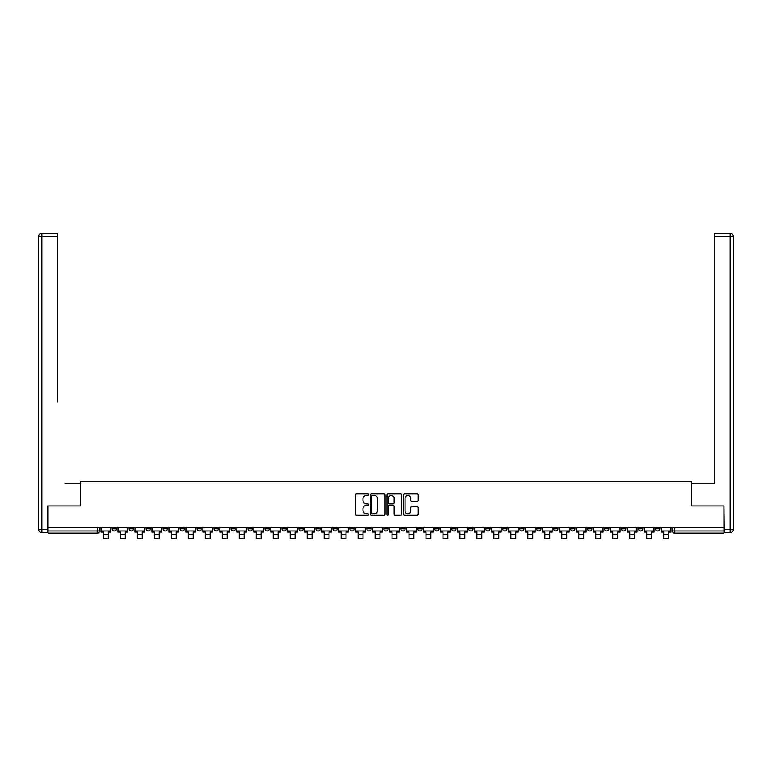 <?xml version="1.0" encoding="UTF-8"?>
<svg xmlns="http://www.w3.org/2000/svg" width="772" height="772" viewBox="0 0 772 772"><rect width="100%" height="100%" fill="white"/><g stroke="black" fill="none" stroke-linecap="round" stroke-linejoin="round"><path stroke-width="1.16" d="M368.591 494.669A0.743 0.743 0 0 0 367.839 493.916L356.49 493.916A1.071 1.071 0 0 0 355.419 494.987L355.419 514.22A1.071 1.071 0 0 0 356.49 515.281L367.839 515.281A0.743 0.743 0 0 0 368.591 514.538A0.743 0.743 0 0 0 367.839 513.785L366.372 513.785A3.416 3.416 0 0 1 362.956 510.369L362.956 508.767A3.416 3.416 0 0 1 366.372 505.351L367.839 505.351A0.743 0.743 0 0 0 368.591 504.598A0.743 0.743 0 0 0 367.839 503.855L366.372 503.855A3.416 3.416 0 0 1 362.956 500.439L362.956 498.837A3.416 3.416 0 0 1 366.372 495.412L367.839 495.412A0.743 0.743 0 0 0 368.591 494.669M570.585 527.566L570.585 528.762L574.937 528.762A2.181 2.181 0 0 1 572.756 530.943A2.181 2.181 0 0 1 570.585 528.762L570.585 527.566M553.601 527.566L553.601 528.762L557.963 528.762A2.181 2.181 0 0 1 555.782 530.943A2.181 2.181 0 0 1 553.601 528.762L553.601 527.566M451.736 527.566L451.736 528.762L456.088 528.762A2.181 2.181 0 0 1 453.917 530.943A2.181 2.181 0 0 1 451.736 528.762L451.736 527.566M434.761 527.566L434.761 528.762L439.114 528.762A2.181 2.181 0 0 1 436.933 530.943A2.181 2.181 0 0 1 434.761 528.762L434.761 527.566M417.777 527.566L417.777 528.762L422.13 528.762A2.181 2.181 0 0 1 419.958 530.943A2.181 2.181 0 0 1 417.777 528.762L417.777 527.566M383.819 527.566L383.819 528.762L388.181 528.762A2.181 2.181 0 0 1 386 530.943A2.181 2.181 0 0 1 383.819 528.762L383.819 527.566M349.87 528.762L349.87 527.566L349.87 528.762A2.181 2.181 0 0 0 352.042 530.943A2.181 2.181 0 0 1 349.87 528.762L354.223 528.762A2.181 2.181 0 0 1 352.042 530.943A2.181 2.181 0 0 0 354.223 528.762L354.223 527.566L354.223 528.762M332.886 528.762L332.886 527.566L332.886 528.762A2.181 2.181 0 0 0 335.067 530.943A2.181 2.181 0 0 1 332.886 528.762L337.239 528.762A2.181 2.181 0 0 1 335.067 530.943M315.912 528.762L315.912 527.566L315.912 528.762A2.181 2.181 0 0 0 318.083 530.943A2.181 2.181 0 0 1 315.912 528.762L320.264 528.762A2.181 2.181 0 0 1 318.083 530.943A2.181 2.181 0 0 0 320.264 528.762L320.264 527.566L320.264 528.762M298.928 527.566L298.928 528.762L303.29 528.762A2.181 2.181 0 0 1 301.109 530.943A2.181 2.181 0 0 1 298.928 528.762L298.928 527.566M281.954 527.566L281.954 528.762L286.306 528.762A2.181 2.181 0 0 1 284.135 530.943A2.181 2.181 0 0 1 281.954 528.762L281.954 527.566M264.979 527.566L264.979 528.762L269.332 528.762A2.181 2.181 0 0 1 267.151 530.943A2.181 2.181 0 0 1 264.979 528.762L264.979 527.566M247.995 528.762L247.995 527.566L247.995 528.762A2.181 2.181 0 0 0 250.176 530.943A2.181 2.181 0 0 1 247.995 528.762L252.347 528.762A2.181 2.181 0 0 1 250.176 530.943M214.037 528.762L214.037 527.566L214.037 528.762A2.181 2.181 0 0 0 216.218 530.943A2.181 2.181 0 0 1 214.037 528.762L218.399 528.762A2.181 2.181 0 0 1 216.218 530.943A2.181 2.181 0 0 0 218.399 528.762L218.399 527.566L218.399 528.762M197.063 528.762L197.063 527.566L197.063 528.762A2.181 2.181 0 0 0 199.244 530.943A2.181 2.181 0 0 1 197.063 528.762L201.415 528.762A2.181 2.181 0 0 1 199.244 530.943A2.181 2.181 0 0 0 201.415 528.762L201.415 527.566L201.415 528.762M180.088 528.762L180.088 527.566L180.088 528.762A2.181 2.181 0 0 0 182.26 530.943A2.181 2.181 0 0 1 180.088 528.762L184.44 528.762A2.181 2.181 0 0 1 182.26 530.943A2.181 2.181 0 0 0 184.44 528.762L184.44 527.566L184.44 528.762M163.104 528.762L163.104 527.566L163.104 528.762A2.181 2.181 0 0 0 165.285 530.943A2.181 2.181 0 0 1 163.104 528.762L167.456 528.762A2.181 2.181 0 0 1 165.285 530.943M146.13 528.762L146.13 527.566L146.13 528.762A2.181 2.181 0 0 0 148.301 530.943A2.181 2.181 0 0 1 146.13 528.762L150.482 528.762A2.181 2.181 0 0 1 148.301 530.943A2.181 2.181 0 0 0 150.482 528.762L150.482 527.566L150.482 528.762M129.146 528.762L129.146 527.566L129.146 528.762A2.181 2.181 0 0 0 131.327 530.943A2.181 2.181 0 0 1 129.146 528.762L133.508 528.762A2.181 2.181 0 0 1 131.327 530.943A2.181 2.181 0 0 0 133.508 528.762L133.508 527.566L133.508 528.762M417.218 501.453A1.071 1.071 0 0 0 418.289 500.381L418.289 494.987A1.071 1.071 0 0 0 417.218 493.916L404.615 493.916A1.071 1.071 0 0 0 403.544 494.987L403.544 514.22A1.071 1.071 0 0 0 404.615 515.281L417.218 515.281A1.071 1.071 0 0 0 418.289 514.22L418.289 507.696A1.071 1.071 0 0 0 417.218 506.635L411.823 506.635A1.071 1.071 0 0 0 410.762 507.696L410.762 510.929A2.856 2.856 0 0 1 407.896 513.785A2.856 2.856 0 0 1 405.039 510.929L405.039 498.268A2.856 2.856 0 0 1 407.896 495.412A2.856 2.856 0 0 1 410.762 498.268L410.762 500.381A1.071 1.071 0 0 0 411.823 501.453L417.218 501.453M50.46 233.279L41.862 233.279L57.427 233.279L50.46 233.279L57.427 233.279L57.427 236.541L41.862 236.541L41.862 529.312L47.739 529.312L47.739 505.911L80.5 505.911L80.5 481.641L691.5 481.641L691.5 505.911L723.933 505.911L723.933 527.566L48.067 527.566L48.067 530.943L99.549 530.943L99.549 527.566L99.549 530.943A2.181 2.181 0 0 1 97.368 533.114L48.067 533.114L48.067 530.943M48.067 505.911L48.067 527.566M385.064 494.987A1.071 1.071 0 0 0 383.993 493.916L371.39 493.916A1.071 1.071 0 0 0 370.319 494.987L370.319 514.22A1.071 1.071 0 0 0 371.39 515.281L383.993 515.281A1.071 1.071 0 0 0 385.064 514.22L385.064 494.987M388.007 493.916L400.61 493.916A1.071 1.071 0 0 1 401.681 494.987L401.681 514.22A1.071 1.071 0 0 1 400.61 515.281L395.216 515.281A1.071 1.071 0 0 1 394.145 514.22L394.145 506.422A1.071 1.071 0 0 0 393.073 505.351L389.503 505.351A1.071 1.071 0 0 0 388.432 506.422L388.432 514.538A0.743 0.743 0 0 1 387.679 515.281A0.743 0.743 0 0 1 386.936 514.538L386.936 494.987A1.071 1.071 0 0 1 388.007 493.916M672.451 527.566L672.451 530.943L723.933 530.943L723.933 533.114L674.631 533.114A2.181 2.181 0 0 1 672.451 530.943A2.181 2.181 0 0 0 674.631 533.114L674.631 527.566M723.933 527.566L723.933 530.943M659.828 527.566L659.828 528.762A2.181 2.181 0 0 1 657.647 530.943A2.181 2.181 0 0 1 655.476 528.762L659.828 528.762M655.476 527.566L655.476 528.762M642.854 527.566L642.854 528.762A2.181 2.181 0 0 1 640.673 530.943A2.181 2.181 0 0 1 638.492 528.762L642.854 528.762M638.492 527.566L638.492 528.762M625.87 527.566L625.87 528.762A2.181 2.181 0 0 1 623.699 530.943A2.181 2.181 0 0 1 621.518 528.762A2.181 2.181 0 0 0 623.699 530.943M621.518 527.566L621.518 528.762L625.87 528.762M608.896 527.566L608.896 528.762A2.181 2.181 0 0 1 606.715 530.943A2.181 2.181 0 0 1 604.544 528.762L608.896 528.762M604.544 527.566L604.544 528.762M591.912 527.566L591.912 528.762A2.181 2.181 0 0 1 589.74 530.943A2.181 2.181 0 0 1 587.56 528.762L591.912 528.762M587.56 527.566L587.56 528.762M574.937 527.566L574.937 528.762M557.963 527.566L557.963 528.762L557.963 527.566M540.979 527.566L540.979 528.762A2.181 2.181 0 0 1 538.808 530.943A2.181 2.181 0 0 1 536.627 528.762L540.979 528.762M536.627 527.566L536.627 528.762M524.005 527.566L524.005 528.762A2.181 2.181 0 0 1 521.824 530.943A2.181 2.181 0 0 1 519.653 528.762L524.005 528.762M519.653 527.566L519.653 528.762M507.021 527.566L507.021 528.762A2.181 2.181 0 0 1 504.849 530.943A2.181 2.181 0 0 1 502.668 528.762L507.021 528.762M502.668 527.566L502.668 528.762M490.046 527.566L490.046 528.762A2.181 2.181 0 0 1 487.865 530.943A2.181 2.181 0 0 1 485.694 528.762L490.046 528.762M485.694 527.566L485.694 528.762M473.072 527.566L473.072 528.762A2.181 2.181 0 0 1 470.891 530.943A2.181 2.181 0 0 1 468.71 528.762L473.072 528.762M468.71 527.566L468.71 528.762M456.088 527.566L456.088 528.762A2.181 2.181 0 0 1 453.917 530.943M439.114 527.566L439.114 528.762M422.13 528.762L422.13 527.566L422.13 528.762A2.181 2.181 0 0 1 419.958 530.943M405.155 527.566L405.155 528.762A2.181 2.181 0 0 1 402.974 530.943A2.181 2.181 0 0 1 400.803 528.762A2.181 2.181 0 0 0 402.974 530.943A2.181 2.181 0 0 0 405.155 528.762L400.803 528.762L400.803 527.566M388.181 528.762L388.181 527.566L388.181 528.762A2.181 2.181 0 0 1 386 530.943M371.197 527.566L371.197 528.762A2.181 2.181 0 0 1 369.026 530.943A2.181 2.181 0 0 1 366.845 528.762A2.181 2.181 0 0 0 369.026 530.943M366.845 527.566L366.845 528.762L371.197 528.762M337.239 527.566L337.239 528.762L337.239 527.566M303.29 528.762L303.29 527.566L303.29 528.762A2.181 2.181 0 0 1 301.109 530.943M286.306 528.762L286.306 527.566L286.306 528.762A2.181 2.181 0 0 1 284.135 530.943M269.332 528.762L269.332 527.566L269.332 528.762A2.181 2.181 0 0 1 267.151 530.943M252.347 527.566L252.347 528.762L252.347 527.566M235.373 528.762L235.373 527.566L235.373 528.762A2.181 2.181 0 0 1 233.192 530.943A2.181 2.181 0 0 1 231.021 528.762L235.373 528.762A2.181 2.181 0 0 1 233.192 530.943M231.021 527.566L231.021 528.762M167.456 527.566L167.456 528.762L167.456 527.566M116.524 527.566L116.524 528.762A2.181 2.181 0 0 1 114.352 530.943A2.181 2.181 0 0 1 112.172 528.762A2.181 2.181 0 0 0 114.352 530.943A2.181 2.181 0 0 0 116.524 528.762L116.524 527.566M112.172 527.566L112.172 528.762L116.524 528.762M97.368 527.566L97.368 533.114A2.181 2.181 0 0 0 99.549 530.943M372.567 495.412A0.743 0.743 0 0 0 371.815 496.164L371.815 513.042A0.743 0.743 0 0 0 372.567 513.785L374.111 513.785A3.416 3.416 0 0 0 377.537 510.369L377.537 498.837A3.416 3.416 0 0 0 374.111 495.412L372.567 495.412M394.145 498.326A2.856 2.856 0 0 0 391.288 495.47A2.856 2.856 0 0 0 388.432 498.326L388.432 502.784A1.071 1.071 0 0 0 389.503 503.855L393.073 503.855A1.071 1.071 0 0 0 394.145 502.784L394.145 498.326M101.016 530.943L110.705 530.943L110.705 532.033L108.312 532.033L108.312 538.721L103.409 538.721L103.409 532.033L101.016 532.033L101.016 527.566M110.705 530.943L110.705 527.566M80.394 505.911L80.394 483.6L64.935 483.6M57.427 236.541L57.427 401.971M47.739 529.312L47.739 532.574L41.862 532.574A3.262 3.262 0 0 1 38.6 529.312L38.6 236.541A3.262 3.262 0 0 1 41.862 233.279A3.262 3.262 0 0 0 38.6 236.541A3.262 3.262 0 0 1 41.862 233.279A3.262 3.262 0 0 0 38.6 236.541L41.862 236.541L41.862 233.279M707.065 483.6L714.573 483.6L714.573 233.279L730.138 233.279L714.573 233.279M691.606 505.911L691.606 483.6L714.573 483.6L714.573 401.971M724.261 529.312L730.138 529.312L730.138 236.541L733.4 236.541A3.262 3.262 0 0 0 730.138 233.279A3.262 3.262 0 0 1 733.4 236.541L733.4 529.312A3.262 3.262 0 0 1 730.138 532.574L724.261 532.574L723.933 505.911M730.138 532.574A3.262 3.262 0 0 0 733.4 529.312L730.138 529.312L730.138 532.574M117.991 530.943L127.679 530.943L127.679 532.033L125.286 532.033L125.286 538.721L120.393 538.721L120.393 532.033L117.991 532.033L117.991 527.566M127.679 530.943L127.679 527.566M134.975 530.943L144.663 530.943L144.663 532.033L142.26 532.033L142.26 538.721L137.368 538.721L137.368 532.033L134.975 532.033L134.975 527.566M144.663 530.943L144.663 527.566M151.949 530.943L161.637 530.943L161.637 532.033L159.244 532.033L159.244 538.721L154.342 538.721L154.342 532.033L151.949 532.033L151.949 527.566M161.637 530.943L161.637 527.566M168.933 530.943L178.612 530.943L178.612 532.033L176.219 532.033L176.219 538.721L171.326 538.721L171.326 532.033L168.933 532.033L168.933 527.566M178.612 530.943L178.612 527.566M185.907 530.943L195.596 530.943L195.596 532.033L193.203 532.033L193.203 538.721L188.3 538.721L188.3 532.033L185.907 532.033L185.907 527.566M195.596 530.943L195.596 527.566M202.882 530.943L212.57 530.943L212.57 532.033L210.177 532.033L210.177 538.721L205.284 538.721L205.284 532.033L202.882 532.033L202.882 527.566M212.57 530.943L212.57 527.566M219.866 530.943L229.554 530.943L229.554 532.033L227.151 532.033L227.151 538.721L222.259 538.721L222.259 532.033L219.866 532.033L219.866 527.566M229.554 530.943L229.554 527.566M236.84 530.943L246.529 530.943L246.529 532.033L244.135 532.033L244.135 538.721L239.233 538.721L239.233 532.033L236.84 532.033L236.84 527.566M246.529 530.943L246.529 527.566M253.824 530.943L263.503 530.943L263.503 532.033L261.11 532.033L261.11 538.721L256.217 538.721L256.217 532.033L253.824 532.033L253.824 527.566M263.503 530.943L263.503 527.566M270.798 530.943L280.487 530.943L280.487 532.033L278.094 532.033L278.094 538.721L273.192 538.721L273.192 532.033L270.798 532.033L270.798 527.566M280.487 530.943L280.487 527.566M287.773 530.943L297.461 530.943L297.461 532.033L295.068 532.033L295.068 538.721L290.175 538.721L290.175 532.033L287.773 532.033L287.773 527.566M297.461 530.943L297.461 527.566M304.757 530.943L314.445 530.943L314.445 532.033L312.042 532.033L312.042 538.721L307.15 538.721L307.15 532.033L304.757 532.033L304.757 527.566M314.445 530.943L314.445 527.566M321.731 530.943L331.42 530.943L331.42 532.033L329.026 532.033L329.026 538.721L324.124 538.721L324.124 532.033L321.731 532.033L321.731 527.566M331.42 530.943L331.42 527.566M338.715 530.943L348.394 530.943L348.394 532.033L346.001 532.033L346.001 538.721L341.108 538.721L341.108 532.033L338.715 532.033L338.715 527.566M348.394 530.943L348.394 527.566M355.689 530.943L365.378 530.943L365.378 532.033L362.985 532.033L362.985 538.721L358.083 538.721L358.083 532.033L355.689 532.033L355.689 527.566M365.378 530.943L365.378 527.566M372.664 530.943L382.352 530.943L382.352 532.033L379.959 532.033L379.959 538.721L375.067 538.721L375.067 532.033L372.664 532.033L372.664 527.566M382.352 530.943L382.352 527.566M389.648 530.943L399.336 530.943L399.336 532.033L396.933 532.033L396.933 538.721L392.041 538.721L392.041 532.033L389.648 532.033L389.648 527.566M399.336 530.943L399.336 527.566M406.622 530.943L416.311 530.943L416.311 532.033L413.917 532.033L413.917 538.721L409.015 538.721L409.015 532.033L406.622 532.033L406.622 527.566M416.311 530.943L416.311 527.566M423.606 530.943L433.285 530.943L433.285 532.033L430.892 532.033L430.892 538.721L425.999 538.721L425.999 532.033L423.606 532.033L423.606 527.566M433.285 530.943L433.285 527.566M440.58 530.943L450.269 530.943L450.269 532.033L447.876 532.033L447.876 538.721L442.974 538.721L442.974 532.033L440.58 532.033L440.58 527.566M450.269 530.943L450.269 527.566M457.555 530.943L467.243 530.943L467.243 532.033L464.85 532.033L464.85 538.721L459.958 538.721L459.958 532.033L457.555 532.033L457.555 527.566M467.243 530.943L467.243 527.566M474.539 530.943L484.227 530.943L484.227 532.033L481.825 532.033L481.825 538.721L476.932 538.721L476.932 532.033L474.539 532.033L474.539 527.566M484.227 530.943L484.227 527.566M491.513 530.943L501.202 530.943L501.202 532.033L498.808 532.033L498.808 538.721L493.906 538.721L493.906 532.033L491.513 532.033L491.513 527.566M501.202 530.943L501.202 527.566M508.497 530.943L518.176 530.943L518.176 532.033L515.783 532.033L515.783 538.721L510.89 538.721L510.89 532.033L508.497 532.033L508.497 527.566M518.176 530.943L518.176 527.566M525.471 530.943L535.16 530.943L535.16 532.033L532.767 532.033L532.767 538.721L527.865 538.721L527.865 532.033L525.471 532.033L525.471 527.566M535.16 530.943L535.16 527.566M542.446 530.943L552.134 530.943L552.134 532.033L549.741 532.033L549.741 538.721L544.849 538.721L544.849 532.033L542.446 532.033L542.446 527.566M552.134 530.943L552.134 527.566M559.43 530.943L569.118 530.943L569.118 532.033L566.716 532.033L566.716 538.721L561.823 538.721L561.823 532.033L559.43 532.033L559.43 527.566M569.118 530.943L569.118 527.566M576.404 530.943L586.093 530.943L586.093 532.033L583.7 532.033L583.7 538.721L578.797 538.721L578.797 532.033L576.404 532.033L576.404 527.566M586.093 530.943L586.093 527.566M593.388 530.943L603.067 530.943L603.067 532.033L600.674 532.033L600.674 538.721L595.781 538.721L595.781 532.033L593.388 532.033L593.388 527.566M603.067 530.943L603.067 527.566M610.362 530.943L620.051 530.943L620.051 532.033L617.658 532.033L617.658 538.721L612.756 538.721L612.756 532.033L610.362 532.033L610.362 527.566M620.051 530.943L620.051 527.566M627.337 530.943L637.025 530.943L637.025 532.033L634.632 532.033L634.632 538.721L629.74 538.721L629.74 532.033L627.337 532.033L627.337 527.566M637.025 530.943L637.025 527.566M644.321 530.943L654.009 530.943L654.009 532.033L651.607 532.033L651.607 538.721L646.714 538.721L646.714 532.033L644.321 532.033L644.321 527.566M654.009 530.943L654.009 527.566M661.295 530.943L670.984 530.943L670.984 532.033L668.591 532.033L668.591 538.721L663.688 538.721L663.688 532.033L661.295 532.033L661.295 527.566M670.984 530.943L670.984 527.566M103.409 534.369L108.312 534.369M41.862 532.574L41.862 529.312L38.6 529.312M730.138 233.279L730.138 236.541L714.573 236.541M120.393 534.369L125.286 534.369M137.368 534.369L142.26 534.369M154.342 534.369L159.244 534.369M171.326 534.369L176.219 534.369M188.3 534.369L193.203 534.369M205.284 534.369L210.177 534.369M222.259 534.369L227.151 534.369M239.233 534.369L244.135 534.369M256.217 534.369L261.11 534.369M273.192 534.369L278.094 534.369M290.175 534.369L295.068 534.369M307.15 534.369L312.042 534.369M324.124 534.369L329.026 534.369M341.108 534.369L346.001 534.369M358.083 534.369L362.985 534.369M375.067 534.369L379.959 534.369M392.041 534.369L396.933 534.369M409.015 534.369L413.917 534.369M425.999 534.369L430.892 534.369M442.974 534.369L447.876 534.369M459.958 534.369L464.85 534.369M476.932 534.369L481.825 534.369M493.906 534.369L498.808 534.369M510.89 534.369L515.783 534.369M527.865 534.369L532.767 534.369M544.849 534.369L549.741 534.369M561.823 534.369L566.716 534.369M578.797 534.369L583.7 534.369M595.781 534.369L600.674 534.369M612.756 534.369L617.658 534.369M629.74 534.369L634.632 534.369M646.714 534.369L651.607 534.369M663.688 534.369L668.591 534.369"/></g></svg>
